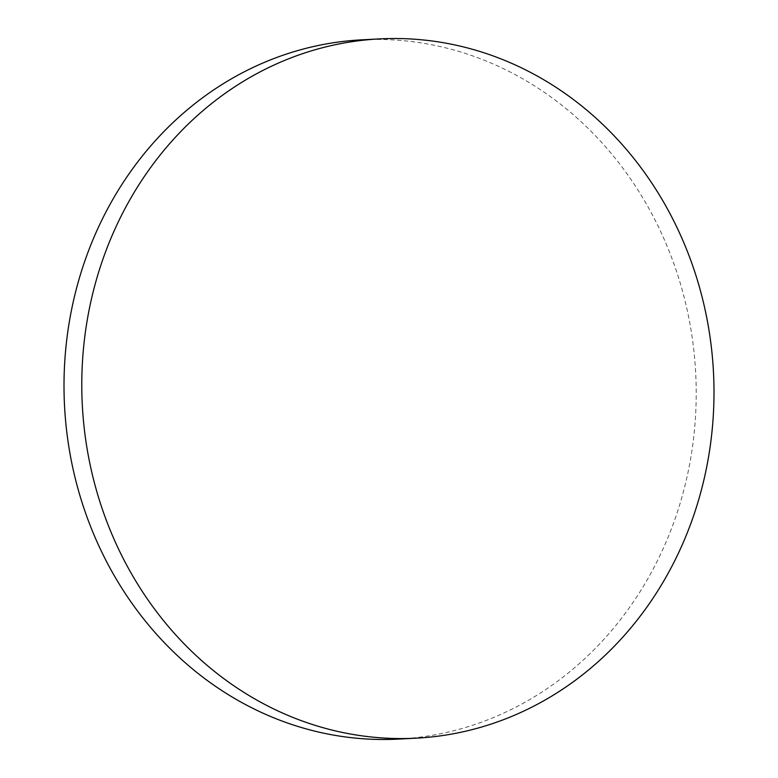 <?xml version="1.0" encoding="UTF-8"?>
<svg xmlns="http://www.w3.org/2000/svg" width="778" height="778" viewBox="0 0 778 778"><rect width="100%" height="100%" fill="white"/><g stroke="black" fill="none" stroke-linecap="round" stroke-linejoin="round"><path stroke-width="0.58" stroke-dasharray="3.89 2.92" d="M398.472 739.1A350.119 316.004 87 0 0 673.262 523.905A350.119 316.004 87 0 0 361.751 39.834"/><path stroke-width="1.17" d="M691.039 522.972A350.119 316.004 87 0 0 379.528 38.9A350.119 316.004 87 0 0 104.738 254.095A350.119 316.004 87 0 0 416.249 738.166A350.119 316.004 87 0 0 691.039 522.972M379.528 38.9L361.751 39.834A350.119 316.004 87 0 0 86.961 255.028A350.119 316.004 87 0 0 398.472 739.1L416.249 738.166"/></g></svg>
